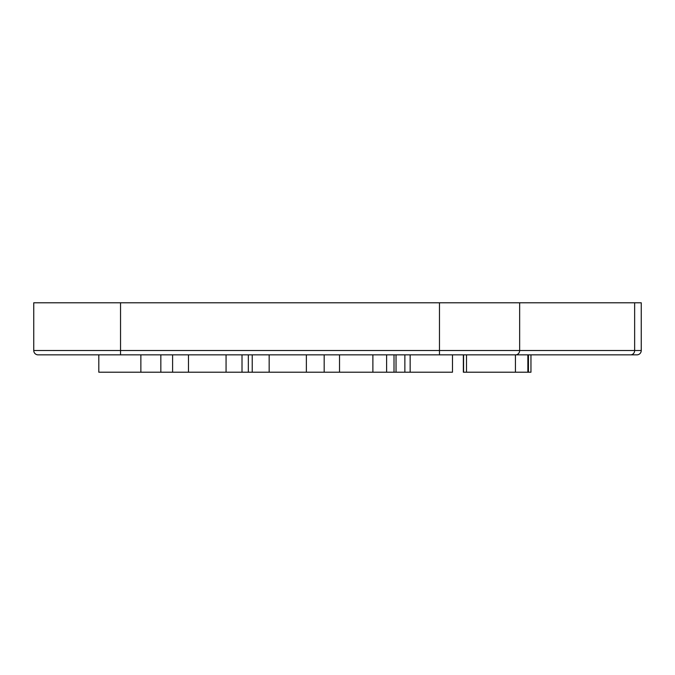<?xml version="1.0" encoding="UTF-8"?>
<svg xmlns="http://www.w3.org/2000/svg" width="675" height="675" viewBox="0 0 675 675"><rect width="100%" height="100%" fill="white"/><g stroke="black" fill="none" stroke-linecap="round" stroke-linejoin="round"><path stroke-width="1.01" d="M439.467 354.856L439.467 350.519L120.538 350.519L120.538 354.856L38.087 354.856A4.337 4.337 0 0 1 33.75 350.519A4.337 4.337 0 0 0 38.087 354.856L636.913 354.856A4.337 4.337 0 0 0 641.25 350.519L641.25 302.788L33.75 302.788L33.75 350.519A4.337 4.337 0 0 0 38.087 354.856M452.478 354.856L452.478 372.212L98.812 372.212L98.812 354.856M248.332 354.856L248.332 372.212M242.013 354.856L242.013 372.212M252.231 354.856L252.231 372.212M188.477 354.856L188.477 372.212M226.066 354.856L226.066 372.212M527.867 354.856L527.867 372.212L463.354 372.212L463.354 354.856M466.493 354.856L466.493 372.212L466.493 354.856M515.43 354.856L515.43 372.212M530.955 354.856L530.955 372.212L527.867 372.212M410.155 354.856L410.155 372.212M463.582 354.856L463.582 372.212M324.177 354.856L324.177 372.212M306.366 354.856L306.366 372.212M269.156 354.856L269.156 372.212M396.031 354.856L396.031 372.212M404.865 354.856L404.865 372.212M339.525 354.856L339.525 372.212M372.887 354.856L372.887 372.212M386.606 354.856L386.606 372.212M394.014 354.856L394.014 372.212M160.836 354.856L160.836 372.212M140.864 354.856L140.864 372.212M172.606 354.856L172.606 372.212M120.538 302.788L120.538 350.519L33.75 350.519M515.641 354.856A4.337 4.008 -90 0 0 519.649 350.519L439.467 350.519L439.467 302.788M630.636 354.856A4.337 4.008 -90 0 0 634.643 350.519L519.649 350.519L519.649 302.788M641.25 350.519L634.643 350.519L634.643 302.788M528.449 354.856L528.449 372.212"/></g></svg>
